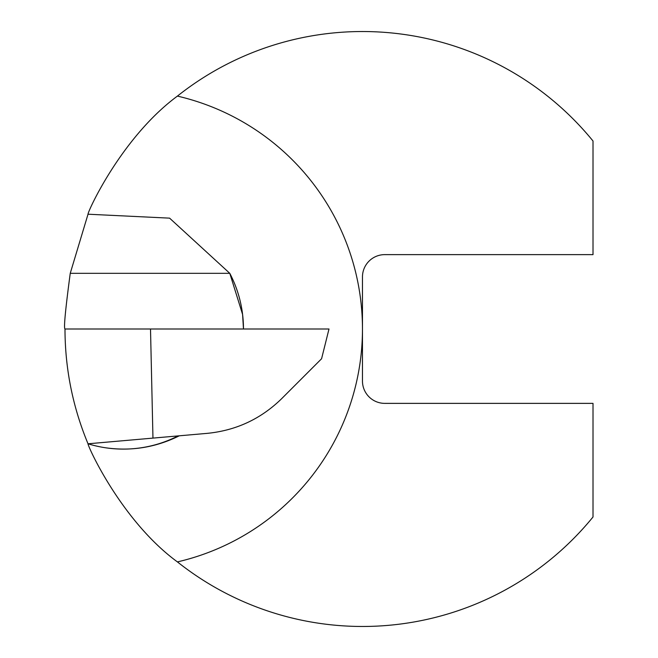 <?xml version="1.0" encoding="UTF-8"?>
<svg xmlns="http://www.w3.org/2000/svg" width="658" height="658" viewBox="0 0 658 658"><rect width="100%" height="100%" fill="white"/><g stroke="black" fill="none" stroke-linecap="round" stroke-linejoin="round"><path stroke-width="0.99" d="M177.413 561.907A239.101 239.101 0 0 0 362.468 329L362.468 276.944A22.314 22.314 0 0 1 384.774 254.63L593.014 254.63L593.014 141.009A297.482 297.482 0 0 0 177.413 96.093A239.101 239.101 0 0 1 362.468 329L362.468 381.056A22.314 22.314 0 0 0 384.774 403.37L593.014 403.37L593.014 516.991A297.482 297.482 0 0 1 177.413 561.907C121.294 520.84 87.489 445.655 88.024 443.788C72.758 407.047 65.076 368.784 64.986 329C63.637 328.334 65.389 309.77 70.242 273.325L88.024 214.212C87.333 212.55 121.121 137.654 177.413 96.093M152.96 438.105L150.509 329L329 329L321.581 358.75L281.69 398.641C260.938 418.924 236.115 430.505 207.229 433.359L88.024 443.788A120.11 120.11 0 0 0 104.778 447.662C130.843 451.495 155.675 447.539 179.28 435.81M88.024 214.212L169.591 218.143L229.79 273.325L242.588 314.434L243.476 329A120.11 120.11 0 0 0 229.79 273.325A120.11 120.11 0 0 1 243.476 329M64.986 329L150.509 329M88.024 443.788A120.11 120.11 0 0 0 178.104 435.909A120.11 120.11 0 0 1 88.024 443.788M70.242 273.325L229.79 273.325"/></g></svg>
